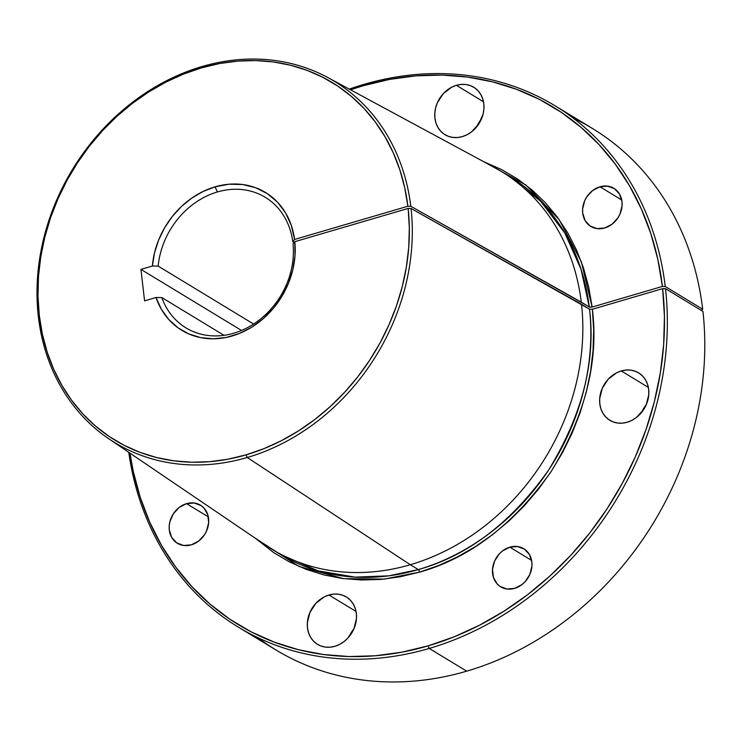 <?xml version="1.0" encoding="UTF-8"?>
<svg xmlns="http://www.w3.org/2000/svg" width="741" height="741" viewBox="0 0 741 741"><rect width="100%" height="100%" fill="white"/><g stroke="black" fill="none" stroke-linecap="round" stroke-linejoin="round"><path stroke-width="1.11" d="M599.96 186.778A22.276 18.766 121.3 0 1 613.9 188.334A22.276 18.766 121.3 0 1 621.495 209.518A22.276 18.766 121.3 0 1 604.721 227.978L612.057 224.208L617.911 217.873L619.985 214.038L622.06 205.748L621.968 201.617L619.569 194.179L614.539 188.742L607.648 186.139L599.96 186.778L592.624 190.548L586.77 196.884L584.695 200.718L582.621 209.008L582.713 213.13L585.112 220.577L590.142 226.014L597.033 228.617L604.721 227.978A22.276 18.766 121.3 0 1 590.781 226.422A22.276 18.766 121.3 0 1 583.186 205.238A22.276 18.766 121.3 0 1 599.96 186.778L621.718 199.987L599.96 186.778M509.836 547.173A22.276 18.766 121.3 0 1 523.776 548.729A22.276 18.766 121.3 0 1 531.371 569.912A22.276 18.766 121.3 0 1 514.606 588.373L521.933 584.603L525.11 581.704L529.861 574.432L531.936 566.143L531.853 562.021L529.445 554.574L524.415 549.137L517.524 546.534L509.836 547.173L502.5 550.943L499.332 553.842L494.571 561.113L492.496 569.403L493.432 577.443L497.22 584.001L500.027 586.409L506.909 589.012L514.606 588.373A22.276 18.766 121.3 0 1 500.657 586.816A22.276 18.766 121.3 0 1 493.071 565.633A22.276 18.766 121.3 0 1 509.836 547.173L531.593 560.381L509.836 547.173M186.556 503.648A22.276 18.766 121.3 0 1 200.496 505.205A22.276 18.766 121.3 0 1 208.091 526.379A22.276 18.766 121.3 0 1 191.317 544.848L198.653 541.069L204.507 534.743L206.582 530.899L208.656 522.618L207.721 514.578L203.932 508.011L201.135 505.603L194.244 503.009L186.556 503.648L179.22 507.418L173.366 513.745L169.884 521.683L169.217 525.869L169.309 530L171.708 537.447L176.738 542.884L183.629 545.478L191.317 544.848A22.276 18.766 121.3 0 1 177.377 543.283A22.276 18.766 121.3 0 1 169.782 522.109A22.276 18.766 121.3 0 1 186.556 503.648L208.314 516.857L186.556 503.648M456.4 85.326A27.741 23.369 121.3 0 1 473.758 87.262A27.741 23.369 121.3 0 1 483.206 113.632A27.741 23.369 121.3 0 1 462.328 136.622L467.043 134.732L471.461 131.926L478.742 124.043L483.076 114.17L483.91 108.946L483.808 103.805L482.752 98.942L480.807 94.533L478.038 90.763L474.546 87.771L470.479 85.669L465.978 84.539L461.226 84.418L456.4 85.326L451.686 87.216L443.322 93.625L437.394 102.684L435.652 107.778L434.819 113.002L434.921 118.143L435.977 123.006L437.922 127.406L440.691 131.185L444.183 134.177L448.249 136.279L452.751 137.409L457.503 137.53L462.328 136.622A27.741 23.369 121.3 0 1 444.971 134.686A27.741 23.369 121.3 0 1 435.523 108.306A27.741 23.369 121.3 0 1 456.4 85.326L483.484 101.776L456.4 85.326M621.264 370.945A27.741 23.369 121.3 0 1 638.631 372.88A27.741 23.369 121.3 0 1 648.079 399.251A27.741 23.369 121.3 0 1 627.201 422.24L631.916 420.351L636.324 417.544L643.614 409.662L646.208 404.882L648.783 394.564L648.671 389.423L647.625 384.56L645.68 380.152L642.91 376.382L639.418 373.39L635.343 371.287L630.841 370.148L626.089 370.037L621.264 370.945L616.558 372.834L608.185 379.244L602.266 388.303L599.682 398.621L599.793 403.762L600.84 408.624L602.785 413.024L605.564 416.803L609.046 419.795L613.122 421.898L617.623 423.028L622.375 423.148L627.201 422.24A27.741 23.369 121.3 0 1 609.843 420.304A27.741 23.369 121.3 0 1 600.386 393.925A27.741 23.369 121.3 0 1 621.264 370.945L648.356 387.386L621.264 370.945M328.948 595.004A27.741 23.369 121.3 0 1 346.306 596.94A27.741 23.369 121.3 0 1 355.754 623.311A27.741 23.369 121.3 0 1 334.876 646.3L339.591 644.401L344.009 641.604L347.955 637.992L353.883 628.942L356.458 618.624L356.356 613.483L355.3 608.611L353.355 604.211L350.586 600.442L347.094 597.441L343.027 595.338L338.526 594.208L333.774 594.097L328.948 595.004L324.234 596.894L315.87 603.304L309.942 612.362L307.367 622.672L307.469 627.812L308.525 632.684L310.47 637.084L313.239 640.854L316.731 643.855L320.797 645.957L325.299 647.088L330.051 647.199L334.876 646.3A27.741 23.369 121.3 0 1 317.519 644.355A27.741 23.369 121.3 0 1 308.071 617.985A27.741 23.369 121.3 0 1 328.948 595.004L356.032 611.445L328.948 595.004M108.547 438.607L265.278 544.987A221.013 186.195 -58.7 0 0 410.31 564.725L247.272 457.493A211.398 178.09 -58.7 0 0 411.06 208.48L408.134 208.434A209.221 176.256 121.3 0 1 246.031 454.863L247.272 457.493A211.398 178.09 121.3 0 1 108.547 438.607A211.398 178.09 121.3 0 1 43.969 237.407A211.398 178.09 121.3 0 1 202.034 66.533A211.398 178.09 -58.7 0 0 38.375 316.639A211.398 178.09 -58.7 0 0 247.272 457.493L246.031 454.863A209.221 176.256 121.3 0 1 39.292 315.462A209.221 176.256 121.3 0 1 201.265 67.94L202.034 66.533A211.398 178.09 121.3 0 1 327.754 77.518A211.398 178.09 121.3 0 1 410.801 206.285L589.79 307.191L592.124 307.052L662.398 286.443A302.884 255.163 121.3 0 0 363.229 85.743L363.979 84.372L363.229 85.743L350.512 89.8A302.884 255.163 121.3 0 1 363.229 85.743L389.479 79.426L415.794 75.86L441.905 75.073L467.58 77.073L492.561 81.843L516.616 89.328L539.513 99.461L561.03 112.15L580.953 127.267L599.117 144.671L615.317 164.196L629.424 185.648L641.28 208.832L650.783 233.517L657.851 259.47L662.398 286.443L592.124 307.052L588.752 287.212L583.528 268.122L576.507 249.958L567.763 232.915L557.371 217.132L545.422 202.775L532.047 189.983L517.375 178.868L501.527 169.541L483.966 161.825L525.906 185L559.196 219.642L581.361 261.879L592.124 307.052L589.28 307.006L581.046 269.298L564.892 233.137L540.671 201.265L509.354 176.293L501.351 171.44A221.013 186.195 121.3 0 1 581.277 302.152L589.28 307.006A221.013 186.195 -58.7 0 0 509.354 176.293M279.968 554.138L318.065 570.848L355.059 577.128L388.775 575.85L418.304 569.588A2.121 0.843 -106.3 0 1 419.508 572.145L384.31 579.092L343.509 578.638L299.049 566.485L255.423 538.299L273.494 552.48L289.361 561.882L306.255 569.403L324.012 574.96L342.453 578.499L361.404 579.99L380.698 579.425L400.121 576.794L419.508 572.145L438.607 565.522L457.29 556.991L475.379 546.636L492.709 534.548L509.104 520.84L524.424 505.658L538.503 489.134L551.221 471.433L562.447 452.723L572.08 433.179L580.027 412.987L586.214 392.35L590.568 371.454L593.059 350.512L593.671 329.708L592.383 309.256L662.649 288.647A302.884 255.163 121.3 0 1 428.048 645.883A302.884 255.163 121.3 0 1 129.944 453.122L133.213 471.156L140.197 497.211L149.654 522.007L161.464 545.302L175.543 566.856L191.734 586.483L209.888 603.989L229.83 619.198L251.375 631.962L274.309 642.16L298.41 649.709L323.447 654.516L349.178 656.545L375.354 655.766L401.724 652.2L428.048 645.883L429.252 648.44L428.048 645.883L453.983 636.889L479.362 625.293L503.945 611.214L527.481 594.791L549.757 576.165L570.561 555.528L589.679 533.066L606.944 509.002L622.181 483.577L635.25 457.012L646.022 429.576L654.396 401.529L660.287 373.14L663.649 344.685L664.436 316.426L662.649 288.647L592.383 309.256C598.848 361.738 585.094 415.849 551.128 471.582C513.383 524.702 469.507 558.223 419.508 572.145A2.121 0.843 73.7 0 0 418.304 569.588L410.31 564.725A221.013 186.195 -58.7 0 0 581.537 304.347L411.06 208.48A211.398 178.09 121.3 0 1 247.272 457.493L410.31 564.725A221.013 186.195 121.3 0 1 271.975 549.285L279.968 554.138A221.013 186.195 -58.7 0 0 418.304 569.588A221.013 186.195 -58.7 0 0 589.53 309.21L581.537 304.347A221.013 186.195 121.3 0 1 410.31 564.725L418.304 569.588C467.83 555.796 511.281 522.6 548.664 469.989C582.315 414.793 595.931 361.2 589.53 309.21L592.383 309.256L589.53 309.21L411.06 208.48L408.134 208.434L409.328 227.617L408.754 247.114L406.411 266.751L402.326 286.332L396.528 305.681L389.071 324.604L380.04 342.926L369.509 360.469L357.588 377.058L344.38 392.545L330.023 406.781L314.647 419.619L298.401 430.956L281.441 440.663L263.935 448.657L246.031 454.863L227.858 459.225L209.638 461.689L191.558 462.227L173.783 460.828L156.49 457.503L139.836 452.297L123.997 445.248L109.122 436.43L95.339 425.927L82.797 413.83L71.618 400.279L61.892 385.385L53.732 369.296L47.202 352.17L42.376 334.163L39.292 315.462L37.986 296.243L38.467 276.68L40.736 256.979L44.766 237.315L50.508 217.882L57.928 198.866L66.94 180.461L77.462 162.825L89.392 146.144L102.619 130.573L117.004 116.263L132.417 103.351L148.709 91.958L165.734 82.205L183.305 74.165L201.265 67.94L219.373 63.578L237.528 61.114L255.552 60.567L273.262 61.938L290.509 65.217L307.107 70.376L322.909 77.351L337.766 86.095L351.53 96.506L364.072 108.501L375.27 121.959L385.014 136.742L393.221 152.72L399.807 169.745L404.706 187.64L407.874 206.239L294.566 239.463L292.778 241.751L294.112 242.566L292.778 241.751A76.388 64.356 -58.7 0 0 217.428 191.956A76.388 64.356 -58.7 0 0 158.166 266.102L152.377 266.038A80.63 67.931 121.3 0 1 215.02 186.843L217.428 191.956A76.388 64.356 121.3 0 1 265.241 197.291A76.388 64.356 121.3 0 1 292.778 241.751L294.566 239.463L291.352 225.533L285.6 212.945L277.495 202.191L267.371 193.67L255.599 187.695L242.613 184.509L228.923 184.222L215.02 186.843A80.63 67.931 121.3 0 1 294.566 239.463L407.874 206.239L410.801 206.285A211.398 178.09 -58.7 0 0 202.034 66.533L201.265 67.94A209.221 176.256 121.3 0 1 407.874 206.239L410.801 206.285L581.277 302.152A221.013 186.195 -58.7 0 0 494.451 167.485L327.754 77.518M238.333 627.127A305.005 256.951 121.3 0 1 128.767 452.334A305.005 256.951 -58.7 0 0 429.252 648.44A305.005 256.951 121.3 0 1 238.333 627.127L275.782 649.857A305.005 256.951 -58.7 0 0 466.691 671.17A305.005 256.951 121.3 0 1 257.636 637.538M554.898 105.685A305.005 256.951 121.3 0 0 363.979 84.372A305.005 256.951 -58.7 0 0 349.261 89.124A305.005 256.951 121.3 0 1 363.979 84.372A305.005 256.951 -58.7 0 1 665.242 286.489L662.398 286.443L665.242 286.489L702.69 309.229L701.394 310.488L702.69 309.229A305.005 256.951 -58.7 0 0 592.337 128.415L554.898 105.685A305.005 256.951 121.3 0 1 665.242 286.489L702.69 309.229A305.005 256.951 121.3 0 0 573.043 118.004M665.501 288.694L662.649 288.647L665.501 288.694A305.005 256.951 121.3 0 1 429.252 648.44A305.005 256.951 -58.7 0 0 665.501 288.694L702.94 311.424A305.005 256.951 121.3 0 1 466.691 671.17L429.252 648.44L466.691 671.17A305.005 256.951 -58.7 0 0 702.94 311.424L665.501 288.694M233.776 333.218A76.388 64.356 121.3 0 1 185.963 327.883A76.388 64.356 121.3 0 1 161.807 297.558L224.014 335.321L161.807 297.558A76.388 64.356 -58.7 0 0 233.776 333.218A76.388 64.356 -58.7 0 0 293.028 243.946A76.388 64.356 121.3 0 1 233.776 333.218M349.233 636.519L353.985 628.692A27.741 23.369 -58.7 0 0 349.233 636.519M641.558 412.459L646.309 404.642A27.741 23.369 -58.7 0 0 641.558 412.459M476.695 126.841L481.437 119.023A27.741 23.369 -58.7 0 0 476.695 126.841M158.166 266.102A76.388 64.356 121.3 0 1 217.428 191.956L215.02 186.843L203.145 191.437L191.854 198.042L181.471 206.461L172.31 216.474L164.622 227.774L158.63 240.038L154.517 252.913L152.377 266.038L140.938 269.391L144.578 300.846L156.018 297.493L161.381 309.303L168.8 319.528L178.035 327.828L188.779 333.932L200.681 337.627L213.343 338.813L226.338 337.433L239.25 333.533L251.644 327.253L263.111 318.797L273.272 308.432L281.793 296.52L288.388 283.442L292.843 269.631L295.011 255.552L294.816 241.668L408.134 208.434L294.816 241.668A80.63 67.931 121.3 0 1 239.25 333.533A80.63 67.931 121.3 0 1 156.018 297.493L161.807 297.558L156.018 297.493L144.578 300.846L140.938 269.391L152.377 266.038L158.166 266.102L253.598 324.039L158.166 266.102M293.028 243.946L294.816 241.668L293.028 243.946M241.52 330.458L140.938 269.391L241.52 330.458"/></g></svg>
